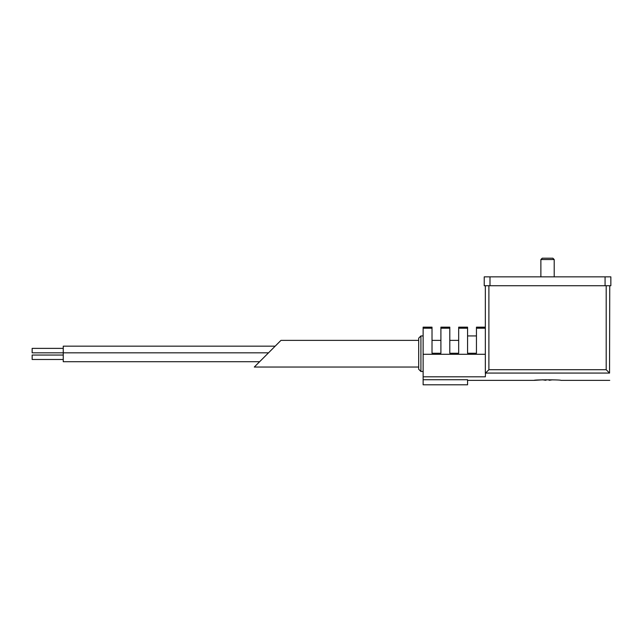 <?xml version="1.0" encoding="UTF-8"?>
<svg xmlns="http://www.w3.org/2000/svg" width="643" height="643" viewBox="0 0 643 643"><rect width="100%" height="100%" fill="white"/><g stroke="black" fill="none" stroke-linecap="round" stroke-linejoin="round"><path stroke-width="0.96" d="M552.241 379.812A22.159 22.159 0 0 1 549.09 380.262L549.09 379.732M545.979 380.262L545.979 379.732L545.979 380.262A22.159 22.159 0 0 1 542.837 379.812L534.204 380.367L467.565 380.367M606.188 285.733L606.188 369.709L609.548 373.069L485.521 373.069L485.336 376.814L423.134 376.814L423.134 384.811L467.565 384.811L467.565 379.724L423.134 379.724M609.548 373.069L609.741 285.733M609.741 380.367L560.865 380.367C561.677 379.667 533.425 379.667 534.204 380.367M275.18 346.159L63.247 346.159L63.247 352.822L268.517 352.822L254.298 367.04L280.959 340.38L262.135 359.204M432.016 328.211L432.016 327.166L423.134 327.166L423.134 328.211L432.016 328.211L432.016 353.264L440.905 353.264L440.905 328.211L449.795 328.211L449.795 353.264L458.676 353.264L458.676 328.211L467.565 328.211L467.565 353.264L476.447 353.264L476.447 327.166L485.336 327.166M440.905 328.211L440.905 327.166L449.795 327.166L449.795 328.211M458.676 328.211L458.676 327.166L467.565 327.166L467.565 328.211M476.447 328.211L485.336 328.211M423.134 328.211L423.134 376.814M485.336 373.454L485.336 285.733M485.521 373.069L488.889 369.709L488.889 285.733M420.916 371.485L420.916 335.943L418.689 338.162L418.689 369.259L420.916 371.485L423.134 371.485M268.517 352.822L63.247 352.822L63.247 361.712L259.627 361.712M32.15 355.049L63.247 355.049L32.15 355.049L32.15 359.485L63.247 359.485L32.15 359.485M63.247 348.377L32.15 348.377L32.15 352.822L63.247 352.822M489.998 276.852L610.85 276.852L610.85 285.733L484.227 285.733L484.227 276.852L489.998 276.852L489.998 285.733M540.876 276.852L540.876 259.547L554.202 259.547L554.202 276.852M540.876 259.547L542.234 258.189L552.843 258.189L554.202 259.547M423.134 354.293L485.336 354.293M606.188 369.709L488.889 369.709M605.071 276.852L605.071 285.733M254.298 367.04L418.689 367.04M280.959 340.38L418.689 340.38M432.016 340.38L440.905 340.38M449.795 340.38L458.676 340.38M467.565 335.943L476.447 335.943M420.916 335.943L423.134 335.943"/></g></svg>

